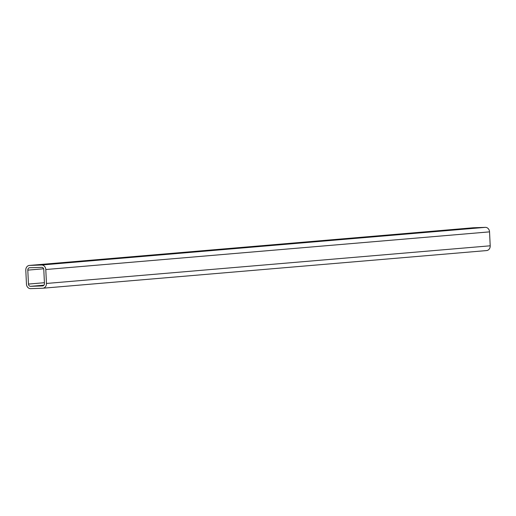 <?xml version="1.0" encoding="UTF-8"?>
<svg xmlns="http://www.w3.org/2000/svg" width="516" height="516" viewBox="0 0 516 516"><rect width="100%" height="100%" fill="white"/><g stroke="black" fill="none" stroke-linecap="round" stroke-linejoin="round"><path stroke-width="0.77" d="M472.978 227.795A4.65 3.999 85.2 0 1 473.153 227.775A4.65 3.999 85.2 0 1 473.327 227.762L485.324 227.356A4.65 3.999 85.2 0 1 489.542 231.865L490.2 245.803A4.65 3.999 85.2 0 1 486.594 250.576A4.65 3.999 85.2 0 1 486.42 250.583M25.8 270.197A4.65 3.999 85.2 0 1 29.406 265.424A4.65 3.999 85.2 0 1 29.58 265.418L41.577 265.005A4.65 3.999 85.2 0 1 45.795 269.52L46.453 283.458A4.65 3.999 85.2 0 1 42.847 288.225A4.65 3.999 85.2 0 1 42.673 288.238L30.676 288.644A4.65 3.999 85.2 0 1 26.458 284.135L25.8 270.197M28.457 284.064L27.8 270.126A2.328 2 85.2 0 1 29.605 267.746A2.328 2 85.2 0 1 29.689 267.74L41.686 267.333A2.328 2 85.2 0 1 43.796 269.584L44.453 283.523A2.328 2 85.2 0 1 42.654 285.909A2.328 2 85.2 0 1 42.564 285.916L30.567 286.322A2.328 2 85.2 0 1 28.457 284.064L44.415 282.71M473.327 227.762L29.58 265.418M485.324 227.356L41.577 265.005M489.542 231.865L45.795 269.52M490.2 245.803L46.453 283.458M43.634 268.784L27.8 270.126M43.944 285.187L30.567 286.322M473.153 227.775L29.406 265.424M486.594 250.576L42.847 288.225"/></g></svg>
